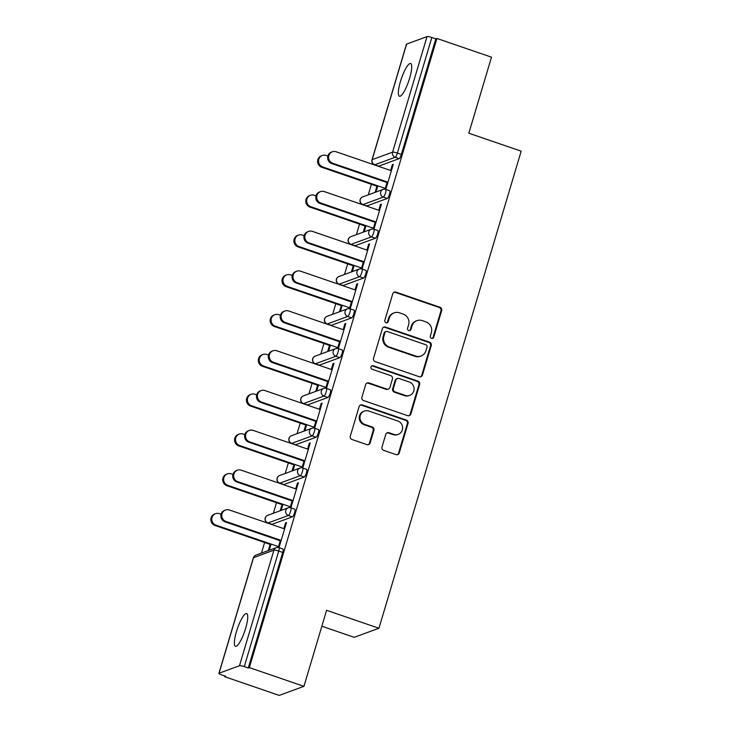 <?xml version="1.0" encoding="UTF-8"?>
<svg xmlns="http://www.w3.org/2000/svg" width="732" height="732" viewBox="0 0 732 732"><rect width="100%" height="100%" fill="white"/><g stroke="black" fill="none" stroke-linecap="round" stroke-linejoin="round"><path stroke-width="1.1" d="M431.514 338.358A1.857 1.784 69.9 0 0 433.747 337.196L441.68 310.588A2.654 2.544 69.9 0 0 439.978 307.239L395.948 292.132A2.654 2.544 69.9 0 0 392.755 293.797L384.822 320.406A1.857 1.784 69.9 0 0 387.173 322.739A1.857 1.784 69.9 0 0 388.244 321.586L389.268 318.136A8.491 8.144 69.9 0 1 399.489 312.811L403.158 314.074A8.491 8.144 69.9 0 1 408.602 324.77L407.568 328.211A1.857 1.784 69.9 0 0 409.929 330.544A1.857 1.784 69.9 0 0 411 329.391L412.025 325.941A8.491 8.144 69.9 0 1 422.245 320.616L425.914 321.879A8.491 8.144 69.9 0 1 431.349 332.575L430.325 336.015A1.857 1.784 69.9 0 0 431.514 338.358M432.301 338.44A1.857 1.784 69.9 0 0 433.033 337.461L440.957 310.853A2.654 2.544 69.9 0 0 439.264 307.504L395.225 292.397A2.654 2.544 69.9 0 0 393.935 292.306M386.798 322.83A1.857 1.784 69.9 0 0 387.521 321.842L388.555 318.402L389.268 318.136M409.545 330.635A1.857 1.784 69.9 0 0 410.277 329.656L411.302 326.207L412.025 325.941M245.668 628.257A17.303 3.88 -71.1 0 0 246.666 613.581A17.303 3.88 -71.1 0 0 236.436 631.634A17.303 3.88 -71.1 0 0 235.439 646.31A17.303 3.88 -71.1 0 0 245.668 628.257M409.646 78.196A17.303 3.88 -71.1 0 0 410.643 63.519A17.303 3.88 -71.1 0 0 400.422 81.581A17.303 3.88 -71.1 0 0 399.416 96.258A17.303 3.88 -71.1 0 0 409.646 78.196M381.994 447.032A2.654 2.544 69.9 0 0 383.696 450.381L396.049 454.618A2.654 2.544 69.9 0 0 399.242 452.952L408.053 423.398A2.654 2.544 69.9 0 0 406.352 420.058L362.313 404.952A2.654 2.544 69.9 0 0 359.119 406.617L350.308 436.171A2.654 2.544 69.9 0 0 352.01 439.511L366.933 444.626A2.654 2.544 69.9 0 0 370.127 442.961L373.896 430.315A2.654 2.544 69.9 0 0 372.195 426.976L364.801 424.432A7.1 6.808 69.9 0 1 364.353 411.073A7.1 6.808 69.9 0 1 368.791 411.036L397.778 420.982A7.1 6.808 69.9 0 1 398.226 434.351A7.1 6.808 69.9 0 1 393.789 434.378L388.957 432.722A2.654 2.544 69.9 0 0 385.764 434.387L381.994 447.032M436.913 38.457L491.492 57.178L468.828 133.215L521.166 151.167L378.938 628.257L326.6 610.305L303.936 686.332L249.356 667.602L436.913 38.457L435.833 38.851L431.843 37.488L397.385 153.061L401.374 154.425L435.833 38.851M419.262 376.733A2.654 2.544 69.9 0 0 422.456 375.068L431.267 345.522A2.654 2.544 69.9 0 0 429.565 342.173L385.535 327.067A2.654 2.544 69.9 0 0 382.342 328.732L373.53 358.287A2.654 2.544 69.9 0 0 375.232 361.626L419.262 376.733M419.656 384.465L410.853 414.01A2.654 2.544 69.9 0 1 407.66 415.675L363.621 400.569A2.654 2.544 69.9 0 1 361.919 397.229L365.689 384.575A2.654 2.544 69.9 0 1 368.882 382.918L386.743 389.04A2.654 2.544 69.9 0 0 389.936 387.374L392.434 378.984A2.654 2.544 69.9 0 0 390.732 375.644L372.14 369.267A1.857 1.784 69.9 0 1 372.03 365.771A1.857 1.784 69.9 0 1 373.192 365.762L417.954 381.116A2.654 2.544 69.9 0 1 419.656 384.465L418.933 384.721L410.13 414.275L410.853 414.01M321.851 626.226L354.215 637.325L378.938 628.257M406.617 44.085L372.167 159.658A4.053 0.705 16.6 0 0 372.021 159.777L406.47 44.204A4.053 0.705 16.6 0 1 406.617 44.085L427.021 36.6A4.053 0.705 16.6 0 1 431.843 37.488M303.936 686.332L279.212 695.4L224.623 676.679L224.834 675.975M249.356 667.602L248.276 668.005L244.287 666.632A4.053 0.705 -163.4 0 0 239.465 665.745L219.06 673.23A4.053 0.705 -163.4 0 0 218.914 673.358A4.053 0.705 -163.4 0 0 221.723 674.913L225.703 676.277L224.623 676.679M261.47 553.072L264.618 542.504M273.338 513.269L276.486 502.71M285.205 473.476L288.353 462.908M297.064 433.673L300.221 423.105M308.931 393.871L312.079 383.312M320.799 354.068L323.947 343.509M332.667 314.275L335.814 303.707M344.525 274.473L347.673 263.904M356.393 234.67L359.54 224.111M368.26 194.868L371.408 184.308M393.111 164.929L392.352 164.663L393.285 164.325L386.066 188.563L385.123 188.902L387.201 181.948M376.047 192.013L377.877 185.864M376.943 186.203L375.104 192.36M392.352 164.663L390.623 170.465M294.648 509.198A4.053 0.906 108.9 0 1 294.822 509.188A4.053 0.906 108.9 0 1 294.593 512.629A4.053 0.906 108.9 0 1 292.37 516.856L271.965 524.332A4.053 0.906 108.9 0 1 271.792 524.341L267.802 522.977A4.053 0.906 -71.1 0 0 267.976 522.968L271.965 524.332M282.79 549A4.053 0.906 108.9 0 1 282.964 548.991A4.053 0.906 108.9 0 1 282.726 552.431L278.736 551.059L244.287 666.632M248.276 668.005L282.726 552.431M401.374 154.425A4.053 0.906 108.9 0 1 399.15 158.652L378.755 166.137A4.053 0.906 108.9 0 1 378.572 166.146L374.592 164.773A4.053 0.906 -71.1 0 0 374.766 164.764L378.755 166.137M282.021 504.604L280.182 510.762M281.125 510.414L282.955 504.266M295.701 488.866L297.43 483.065L298.372 482.727L291.144 506.965L290.211 507.303L292.278 500.349M318.383 429.602A4.053 0.906 108.9 0 1 318.557 429.593A4.053 0.906 108.9 0 1 318.319 433.033A4.053 0.906 108.9 0 1 316.096 437.251L295.701 444.736A4.053 0.906 108.9 0 1 295.518 444.745L291.537 443.372A4.053 0.906 -71.1 0 0 291.711 443.363L295.701 444.736M305.747 425.008L303.917 431.157M304.851 430.819L306.69 424.661M319.436 409.27L321.165 403.469L322.098 403.122L314.87 427.36L313.937 427.708L316.014 420.744M342.109 349.997A4.053 0.906 108.9 0 1 342.283 349.988A4.053 0.906 108.9 0 1 342.054 353.428A4.053 0.906 108.9 0 1 339.831 357.655L319.427 365.131A4.053 0.906 108.9 0 1 319.253 365.14L315.263 363.777A4.053 0.906 -71.1 0 0 315.437 363.767L319.427 365.131M329.482 345.403L327.643 351.561M328.586 351.214L330.416 345.065M343.162 329.665L344.891 323.864L345.833 323.526L338.605 347.764L337.662 348.103L339.74 341.149M365.844 270.401A4.053 0.906 108.9 0 1 366.018 270.392A4.053 0.906 108.9 0 1 365.78 273.832A4.053 0.906 108.9 0 1 363.557 278.05L343.152 285.535A4.053 0.906 108.9 0 1 342.979 285.544L338.989 284.172A4.053 0.906 -71.1 0 0 339.172 284.162L343.152 285.535M353.208 265.808L351.378 271.956M352.312 271.618L354.151 265.46M366.897 250.07L368.626 244.268L369.559 243.921L362.331 268.159L361.398 268.507L363.475 261.544M389.57 190.796A4.053 0.906 108.9 0 1 389.744 190.787A4.053 0.906 108.9 0 1 389.516 194.227A4.053 0.906 108.9 0 1 387.292 198.454L366.888 205.93A4.053 0.906 108.9 0 1 366.714 205.939L362.724 204.576A4.053 0.906 -71.1 0 0 362.898 204.567L366.888 205.93M378.755 210.267L380.484 204.466L381.427 204.127L374.198 228.366L373.265 228.704L375.333 221.75M365.076 226.005L363.237 232.163M364.179 231.815L366.009 225.657M377.703 230.598A4.053 0.906 108.9 0 1 377.877 230.589A4.053 0.906 108.9 0 1 377.648 234.03A4.053 0.906 108.9 0 1 375.425 238.248L355.02 245.732A4.053 0.906 108.9 0 1 354.846 245.742L350.857 244.378A4.053 0.906 -71.1 0 0 351.031 244.369L355.02 245.732M355.029 289.863L356.758 284.071L357.692 283.723L350.472 307.962L349.53 308.309L351.607 301.346M341.35 305.61L339.511 311.759M340.444 311.42L342.283 305.262M353.977 310.194A4.053 0.906 108.9 0 1 354.151 310.185A4.053 0.906 108.9 0 1 353.913 313.625A4.053 0.906 108.9 0 1 351.689 317.853L331.294 325.337A4.053 0.906 108.9 0 1 331.12 325.347L327.131 323.974A4.053 0.906 -71.1 0 0 327.305 323.965L331.294 325.337M331.294 369.468L333.023 363.667L333.966 363.328L326.737 387.567L325.804 387.905L327.872 380.951M317.615 385.206L315.785 391.364M316.718 391.016L318.557 384.858M330.242 389.799A4.053 0.906 108.9 0 1 330.425 389.79A4.053 0.906 108.9 0 1 330.187 393.23A4.053 0.906 108.9 0 1 327.963 397.449L307.559 404.933A4.053 0.906 108.9 0 1 307.385 404.942L303.396 403.579A4.053 0.906 -71.1 0 0 303.57 403.57L307.559 404.933M307.568 449.064L309.297 443.272L310.231 442.924L303.011 467.162L302.069 467.51L304.146 460.547M293.889 464.802L292.05 470.96M292.992 470.621L294.822 464.463M306.516 469.395A4.053 0.906 108.9 0 1 306.69 469.386A4.053 0.906 108.9 0 1 306.461 472.826A4.053 0.906 108.9 0 1 304.238 477.054L283.833 484.538A4.053 0.906 108.9 0 1 283.659 484.547L279.67 483.175A4.053 0.906 -71.1 0 0 279.844 483.166L283.833 484.538M283.842 528.669L285.562 522.868L286.505 522.529L279.276 546.767L278.343 547.106L280.42 540.152M270.154 544.407L268.324 550.565M269.257 550.217L271.096 544.059M380.484 204.466L381.244 204.731M368.626 244.268L369.376 244.525M356.758 284.071L357.518 284.327M344.891 323.864L345.65 324.13M333.023 363.667L333.783 363.932M321.165 403.469L321.915 403.725M309.297 443.272L310.057 443.528M297.43 483.065L298.189 483.33M285.562 522.868L286.322 523.133M416.929 320.653L416.206 320.918A8.491 8.144 69.9 0 0 411.302 326.207M394.173 312.848L393.459 313.113A8.491 8.144 69.9 0 0 388.555 318.402M420.552 376.824A2.654 2.544 69.9 0 0 421.733 375.333L430.544 345.788A2.654 2.544 69.9 0 0 428.842 342.439L384.812 327.332A2.654 2.544 69.9 0 0 383.522 327.241M427.021 347.096A1.857 1.784 69.9 0 0 425.832 344.763L387.173 331.495A1.857 1.784 69.9 0 0 384.94 332.667L383.861 336.299A8.491 8.144 69.9 0 0 389.296 346.995L415.721 356.054A8.491 8.144 69.9 0 0 425.942 350.729L427.021 347.096M386.011 331.505L385.297 331.77A1.857 1.784 69.9 0 0 384.218 332.932L384.94 332.667M421.037 356.017L420.314 356.283A8.491 8.144 69.9 0 1 414.998 356.319L388.582 347.261A8.491 8.144 69.9 0 1 383.138 336.555L384.218 332.932M408.941 415.767A2.654 2.544 69.9 0 0 410.13 414.275M388.399 389.031L387.685 389.296A2.654 2.544 69.9 0 1 386.02 389.305L368.159 383.175A2.654 2.544 69.9 0 0 366.869 383.083M418.933 384.721A2.654 2.544 69.9 0 0 417.24 381.381L372.469 366.018A1.857 1.784 69.9 0 0 371.682 365.945M405.272 395.399A7.1 6.808 69.9 0 0 414.111 388.646A7.1 6.808 69.9 0 0 409.27 382.003L399.05 378.499A2.654 2.544 69.9 0 0 395.866 380.164L393.358 388.555A2.654 2.544 69.9 0 0 395.06 391.895L405.272 395.399L404.549 395.664A7.1 6.808 69.9 0 0 408.996 395.628L409.719 395.362M397.394 378.508L396.671 378.773A2.654 2.544 69.9 0 0 395.143 380.43L395.866 380.164M404.549 395.664L394.338 392.16A2.654 2.544 69.9 0 1 392.636 388.811L395.143 380.43M398.226 434.351L397.503 434.616A7.1 6.808 69.9 0 1 393.066 434.643L388.235 432.987A2.654 2.544 69.9 0 0 386.944 432.896M364.353 411.073L363.63 411.338A7.1 6.808 69.9 0 0 364.079 424.697L364.801 424.432M368.223 444.717A2.654 2.544 69.9 0 0 369.404 443.226L373.174 430.581A2.654 2.544 69.9 0 0 371.481 427.241L364.079 424.697M397.339 454.709A2.654 2.544 69.9 0 0 398.519 453.218L407.331 423.663A2.654 2.544 69.9 0 0 405.629 420.324L361.59 405.217A2.654 2.544 69.9 0 0 360.3 405.125M322.702 166.933L321.769 167.28A6.085 5.829 -110.1 0 1 321.385 155.825L322.318 155.477A6.085 5.829 69.9 0 0 322.702 166.933L385.279 188.399M327.854 156.044L326.124 155.449A6.085 5.829 69.9 0 0 322.318 155.477M321.769 167.28L377.703 186.468M391.382 170.73L336.144 151.78A6.085 5.829 69.9 0 0 328.577 157.563A6.085 5.829 69.9 0 0 332.721 163.254L331.788 163.602A6.085 5.829 -110.1 0 1 331.404 152.146L332.337 151.808M387.018 182.552L331.788 163.602M387.96 182.204L332.721 163.254M310.835 206.735L309.901 207.074A6.085 5.829 -110.1 0 1 309.517 195.627L310.45 195.279A6.085 5.829 69.9 0 0 310.835 206.735L373.412 228.201M315.995 195.847L314.257 195.252A6.085 5.829 69.9 0 0 310.45 195.279M309.901 207.074L365.835 226.261M298.976 246.528L298.034 246.876A6.085 5.829 -110.1 0 1 297.65 235.42L298.592 235.082A6.085 5.829 69.9 0 0 298.976 246.528L361.544 268.003M304.128 235.649L302.398 235.054A6.085 5.829 69.9 0 0 298.592 235.082M298.034 246.876L353.968 266.064M287.109 286.331L286.166 286.679A6.085 5.829 -110.1 0 1 285.782 275.223L286.724 274.884A6.085 5.829 69.9 0 0 287.109 286.331L349.686 307.797M292.26 275.442L290.531 274.848A6.085 5.829 69.9 0 0 286.724 274.884M286.166 286.679L342.1 305.866M275.241 326.133L274.308 326.481A6.085 5.829 -110.1 0 1 273.924 315.025L274.857 314.678A6.085 5.829 69.9 0 0 275.241 326.133L337.818 347.599M280.402 315.245L278.663 314.65A6.085 5.829 69.9 0 0 274.857 314.678M274.308 326.481L330.242 345.669M263.374 365.936L262.44 366.275A6.085 5.829 -110.1 0 1 262.056 354.828L262.989 354.48A6.085 5.829 69.9 0 0 263.374 365.936L325.95 387.402M268.534 355.047L266.796 354.453A6.085 5.829 69.9 0 0 262.989 354.48M262.44 366.275L318.374 385.462M379.515 210.523L324.276 191.574A6.085 5.829 69.9 0 0 316.709 197.365A6.085 5.829 69.9 0 0 320.854 203.057L319.921 203.405A6.085 5.829 -110.1 0 1 319.536 191.949L320.479 191.61M375.159 222.354L319.921 203.405M376.092 222.006L320.854 203.057M367.647 250.326L312.418 231.376A6.085 5.829 69.9 0 0 304.841 237.159A6.085 5.829 69.9 0 0 308.995 242.859L308.053 243.198A6.085 5.829 -110.1 0 1 307.669 231.751L308.611 231.404M363.292 262.148L308.053 243.198M364.225 261.809L308.995 242.859M355.789 290.128L300.55 271.179A6.085 5.829 69.9 0 0 292.983 276.961A6.085 5.829 69.9 0 0 297.128 282.662L296.195 283A6.085 5.829 -110.1 0 1 295.81 271.554L296.744 271.206M351.424 301.95L296.195 283M352.367 301.611L297.128 282.662M343.921 329.931L288.683 310.981A6.085 5.829 69.9 0 0 281.115 316.764A6.085 5.829 69.9 0 0 285.26 322.455L284.327 322.803A6.085 5.829 -110.1 0 1 283.943 311.347L284.876 311.008M339.557 341.752L284.327 322.803M340.499 341.405L285.26 322.455M332.053 369.724L276.824 350.774A6.085 5.829 69.9 0 0 269.248 356.566A6.085 5.829 69.9 0 0 273.402 362.258L272.46 362.605A6.085 5.829 -110.1 0 1 272.075 351.15L273.018 350.811M327.698 381.555L272.46 362.605M328.631 381.207L273.402 362.258M251.515 405.729L250.573 406.077A6.085 5.829 -110.1 0 1 250.188 394.621L251.131 394.283A6.085 5.829 69.9 0 0 251.515 405.729L314.083 427.204M256.667 394.85L254.937 394.255A6.085 5.829 69.9 0 0 251.131 394.283M250.573 406.077L306.507 425.265M320.195 409.527L264.957 390.577A6.085 5.829 69.9 0 0 257.38 396.36A6.085 5.829 69.9 0 0 261.534 402.06L260.592 402.399A6.085 5.829 -110.1 0 1 260.217 390.952L261.15 390.604M315.831 421.348L260.592 402.399M316.764 421.01L261.534 402.06M239.648 445.532L238.714 445.88A6.085 5.829 -110.1 0 1 238.33 434.424L239.263 434.085A6.085 5.829 69.9 0 0 239.648 445.532L302.225 466.998M244.799 434.643L243.07 434.049A6.085 5.829 69.9 0 0 239.263 434.085M238.714 445.88L294.639 465.067M308.328 449.329L253.089 430.379A6.085 5.829 69.9 0 0 245.522 436.162A6.085 5.829 69.9 0 0 249.667 441.863L248.734 442.201A6.085 5.829 -110.1 0 1 248.349 430.755L249.283 430.407M303.963 461.151L248.734 442.201M304.905 460.803L249.667 441.863M227.78 485.334L226.847 485.673A6.085 5.829 -110.1 0 1 226.463 474.226L227.396 473.878A6.085 5.829 69.9 0 0 227.78 485.334L290.357 506.8M232.941 474.446L231.202 473.851A6.085 5.829 69.9 0 0 227.396 473.878M226.847 485.673L282.781 504.87M296.46 489.132L241.221 470.182A6.085 5.829 69.9 0 0 233.654 475.965A6.085 5.829 69.9 0 0 237.799 481.656L236.866 482.004A6.085 5.829 -110.1 0 1 236.482 470.548L237.424 470.209M292.105 500.953L236.866 482.004M293.038 500.606L237.799 481.656M215.922 525.137L214.979 525.475A6.085 5.829 -110.1 0 1 214.595 514.029L215.537 513.681A6.085 5.829 69.9 0 0 215.922 525.137L278.489 546.603M221.073 514.248L219.344 513.654A6.085 5.829 69.9 0 0 215.537 513.681M214.979 525.475L270.913 544.663M284.592 528.925L229.363 509.975A6.085 5.829 69.9 0 0 221.787 515.767A6.085 5.829 69.9 0 0 225.941 521.458L224.999 521.806A6.085 5.829 -110.1 0 1 224.614 510.35L225.557 510.003M280.237 540.756L224.999 521.806M281.17 540.408L225.941 521.458M433.033 337.461L433.747 337.196M387.521 321.842L388.244 321.586M410.277 329.656L411 329.391M399.15 158.652L395.17 157.279L374.766 164.764A4.053 3.889 69.9 0 1 372.167 159.658L392.572 152.174L427.021 36.6M392.572 152.174A4.053 0.705 16.6 0 1 397.385 153.061A4.053 0.906 108.9 0 1 395.17 157.279A4.053 3.889 69.9 0 1 392.572 152.174M239.465 665.745L273.914 550.171L253.519 557.656L219.06 673.23M282.964 548.991L278.974 547.618A4.053 0.906 -71.1 0 1 278.736 551.059A4.053 0.705 -163.4 0 0 273.914 550.171A4.053 3.889 -110.1 0 1 276.257 547.655L255.861 555.131A4.053 3.889 -110.1 0 0 253.519 557.656A4.053 0.705 -163.4 0 0 253.363 557.784L218.914 673.358M387.292 198.454L383.303 197.082A4.053 0.906 108.9 0 0 385.526 192.864A4.053 0.906 -71.1 0 0 385.755 189.423A4.053 4.053 0 0 0 383.046 189.451L362.642 196.926A4.053 4.053 0 0 0 362.724 204.576M362.642 196.926A4.053 3.889 -110.1 0 0 360.3 199.452A4.053 3.889 69.9 0 0 362.898 204.567L383.303 197.082A4.053 3.889 69.9 0 1 380.704 191.976A4.053 3.889 -110.1 0 1 383.046 189.451M375.425 238.248L371.435 236.884L351.031 244.369A4.053 3.889 69.9 0 1 348.432 239.254A4.053 3.889 -110.1 0 1 350.774 236.729A4.053 4.053 0 0 0 350.857 244.378M363.557 278.05L359.568 276.687L339.172 284.162A4.053 3.889 69.9 0 1 336.574 279.057A4.053 3.889 -110.1 0 1 338.916 276.531A4.053 4.053 0 0 0 338.989 284.172M351.689 317.853L347.709 316.48L327.305 323.965A4.053 3.889 69.9 0 1 324.706 318.859A4.053 3.889 -110.1 0 1 327.048 316.334A4.053 4.053 0 0 0 327.131 323.974M339.831 357.655L335.842 356.283L315.437 363.767A4.053 3.889 69.9 0 1 312.839 358.653A4.053 3.889 -110.1 0 1 315.181 356.127A4.053 4.053 0 0 0 315.263 363.777M327.963 397.449L323.974 396.085L303.57 403.57A4.053 3.889 69.9 0 1 300.98 398.455A4.053 3.889 -110.1 0 1 303.313 395.93A4.053 4.053 0 0 0 303.396 403.579M316.096 437.251L312.116 435.888L291.711 443.363A4.053 3.889 69.9 0 1 289.113 438.258A4.053 3.889 -110.1 0 1 291.455 435.732A4.053 4.053 0 0 0 291.537 443.372M304.238 477.054L300.248 475.681L279.844 483.166A4.053 3.889 69.9 0 1 277.245 478.06A4.053 3.889 -110.1 0 1 279.587 475.535A4.053 4.053 0 0 0 279.67 483.175M292.37 516.856L288.381 515.484L267.976 522.968A4.053 3.889 69.9 0 1 265.377 517.853A4.053 3.889 -110.1 0 1 267.72 515.328A4.053 4.053 0 0 0 267.802 522.977M371.179 229.253A4.053 3.889 -110.1 0 0 368.837 231.77A4.053 3.889 69.9 0 0 371.435 236.884A4.053 0.906 108.9 0 0 373.659 232.657A4.053 0.906 -71.1 0 0 373.896 229.217A4.053 4.053 0 0 0 371.179 229.253L350.774 236.729M359.311 269.047A4.053 3.889 -110.1 0 0 356.969 271.572A4.053 3.889 69.9 0 0 359.568 276.687A4.053 0.906 108.9 0 0 361.791 272.46A4.053 0.906 -71.1 0 0 362.029 269.019A4.053 4.053 0 0 0 359.311 269.047L338.916 276.531M347.453 308.849A4.053 3.889 -110.1 0 0 345.111 311.375A4.053 3.889 69.9 0 0 347.709 316.48A4.053 0.906 108.9 0 0 349.933 312.262A4.053 0.906 -71.1 0 0 350.161 308.822A4.053 4.053 0 0 0 347.453 308.849L327.048 316.334M335.585 348.652A4.053 3.889 -110.1 0 0 333.243 351.177A4.053 3.889 69.9 0 0 335.842 356.283A4.053 0.906 108.9 0 0 338.065 352.065A4.053 0.906 -71.1 0 0 338.294 348.624A4.053 4.053 0 0 0 335.585 348.652L315.181 356.127M323.718 388.454A4.053 3.889 -110.1 0 0 321.375 390.97A4.053 3.889 69.9 0 0 323.974 396.085A4.053 0.906 108.9 0 0 326.197 391.858A4.053 0.906 -71.1 0 0 326.435 388.418A4.053 4.053 0 0 0 323.718 388.454L303.313 395.93M311.859 428.247A4.053 3.889 -110.1 0 0 309.517 430.773A4.053 3.889 69.9 0 0 312.116 435.888A4.053 0.906 108.9 0 0 314.33 431.66A4.053 0.906 -71.1 0 0 314.568 428.22A4.053 4.053 0 0 0 311.859 428.247L291.455 435.732M299.992 468.05A4.053 3.889 -110.1 0 0 297.65 470.575A4.053 3.889 69.9 0 0 300.248 475.681A4.053 0.906 108.9 0 0 302.472 471.463A4.053 0.906 -71.1 0 0 302.7 468.023A4.053 4.053 0 0 0 299.992 468.05L279.587 475.535M288.124 507.852A4.053 3.889 -110.1 0 0 285.782 510.378A4.053 3.889 69.9 0 0 288.381 515.484A4.053 0.906 108.9 0 0 290.604 511.265A4.053 0.906 -71.1 0 0 290.842 507.825A4.053 4.053 0 0 0 288.124 507.852L267.72 515.328M395.225 292.397L395.948 292.132M439.264 307.504L439.978 307.239M440.957 310.853L441.68 310.588M384.812 327.332L385.535 327.067M428.842 342.439L429.565 342.173M430.544 345.788L431.267 345.522M421.733 375.333L422.456 375.068M383.138 336.555L383.861 336.299M388.582 347.261L389.296 346.995M414.998 356.319L415.721 356.054M368.159 383.175L368.882 382.918M386.02 389.305L386.743 389.04M372.469 366.018L373.192 365.762M417.24 381.381L417.954 381.116M392.636 388.811L393.358 388.555M394.338 392.16L395.06 391.895M388.235 432.987L388.957 432.722M393.066 434.643L393.789 434.378M371.481 427.241L372.195 426.976M373.174 430.581L373.896 430.315M369.404 443.226L370.127 442.961M361.59 405.217L362.313 404.952M405.629 420.324L406.352 420.058M407.331 423.663L408.053 423.398M398.519 453.218L399.242 452.952M372.021 159.777A4.053 4.053 0 0 0 374.592 164.773M389.744 190.787L385.755 189.423M377.877 230.589L373.896 229.217M366.018 270.392L362.029 269.019M354.151 310.185L350.161 308.822M342.283 349.988L338.294 348.624M330.425 389.79L326.435 388.418M318.557 429.593L314.568 428.22M306.69 469.386L302.7 468.023M294.822 509.188L290.842 507.825M278.974 547.618A4.053 4.053 0 0 0 276.257 547.655M255.861 555.131A4.053 4.053 0 0 0 253.363 557.784"/></g></svg>
